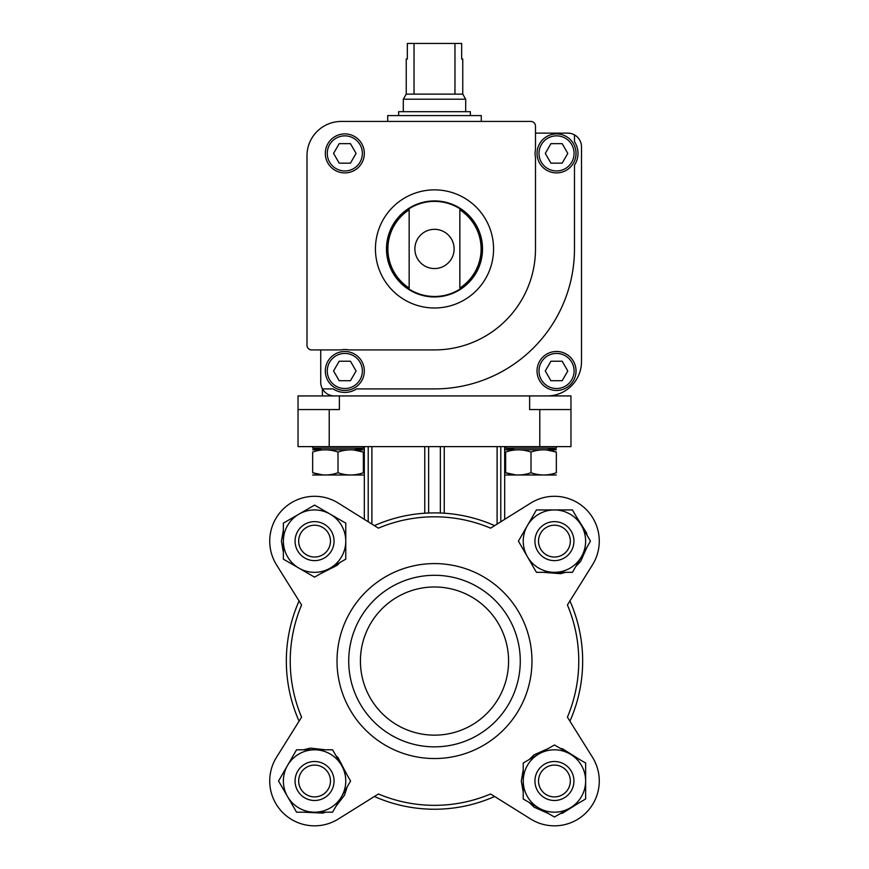 <?xml version="1.0" encoding="UTF-8"?>
<svg xmlns="http://www.w3.org/2000/svg" width="869" height="869" viewBox="0 0 869 869"><rect width="100%" height="100%" fill="white"/><g stroke="black" fill="none" stroke-linecap="round" stroke-linejoin="round"><path stroke-width="1.3" d="M539.779 446.612L539.779 409.571L529.623 409.571L529.623 395.927L570.966 395.927L570.966 446.612L298.034 446.612L298.034 395.927L339.377 395.927L339.377 409.571L298.034 409.571M539.779 409.571L570.966 409.571M497.101 524.083L497.101 446.612M504.683 519.347L504.683 446.612L504.683 519.347L530.677 503.108L490.594 528.156A144.265 144.265 0 0 0 378.406 528.156L338.323 503.108A44.84 44.84 0 0 0 276.538 564.893L301.586 604.976A144.265 144.265 0 0 0 301.586 717.164L276.538 757.236A44.84 44.84 0 0 0 338.323 819.022L378.406 793.984A144.265 144.265 0 0 0 490.594 793.984L530.677 819.022A44.84 44.84 0 0 0 592.462 757.236L569.923 721.172A148.165 148.165 0 0 0 569.923 600.957L592.462 564.893A44.84 44.84 0 0 0 530.677 503.108L500.783 521.78L500.783 446.612M364.317 519.347L364.317 446.612L364.317 519.347L338.323 503.108M371.899 524.083L371.899 446.612M424.756 513.221L424.756 446.612M444.244 513.221L444.244 446.612M276.538 757.236L299.077 721.172A148.165 148.165 0 0 1 299.077 600.957L276.538 564.893M530.677 819.022L494.613 796.493A148.165 148.165 0 0 1 374.387 796.493L338.323 819.022M348.719 661.07A85.781 85.781 0 0 1 477.385 586.781A85.781 85.781 0 0 1 477.385 735.359A85.781 85.781 0 0 1 348.719 661.07M360.418 661.07A74.082 74.082 0 0 1 471.541 596.905A74.082 74.082 0 0 1 471.541 725.224A74.082 74.082 0 0 1 360.418 661.07M337.02 661.07A97.48 97.48 0 0 1 483.24 576.647A97.48 97.48 0 0 1 483.24 745.483A97.48 97.48 0 0 1 337.02 661.07M592.462 757.236L567.414 717.164A144.265 144.265 0 0 0 567.414 604.976L569.923 600.957M374.387 525.636A148.165 148.165 0 0 1 494.613 525.636A148.165 148.165 0 0 0 374.387 525.636M538.519 541.137A15.914 15.914 0 0 1 562.384 527.353A15.914 15.914 0 0 1 562.384 554.911A15.914 15.914 0 0 1 538.519 541.137M534.935 541.137A19.498 19.498 0 0 1 564.177 524.246A19.498 19.498 0 0 1 564.177 558.017A19.498 19.498 0 0 1 534.935 541.137M554.433 509.94A31.197 31.197 0 0 1 581.448 556.725A31.197 31.197 0 0 1 527.418 556.725A31.197 31.197 0 0 1 554.433 509.94L536.423 509.94L518.413 541.137L536.423 572.323L572.443 572.323L590.453 541.137L572.443 509.94L554.433 509.94M538.519 781.003A15.914 15.914 0 0 1 562.384 767.218A15.914 15.914 0 0 1 562.384 794.777A15.914 15.914 0 0 1 538.519 781.003M534.935 781.003A19.498 19.498 0 0 1 564.177 764.112A19.498 19.498 0 0 1 564.177 797.883A19.498 19.498 0 0 1 534.935 781.003M538.834 753.988A31.197 31.197 0 0 1 585.63 781.003A31.197 31.197 0 0 1 538.834 808.007A31.197 31.197 0 0 1 538.834 753.988L523.236 762.993L523.236 799.013L554.433 817.012L585.63 799.013L585.63 762.993L554.433 744.983L538.834 753.988M298.664 541.137A15.914 15.914 0 0 1 322.518 527.353A15.914 15.914 0 0 1 322.518 554.911A15.914 15.914 0 0 1 298.664 541.137M295.069 541.137A19.498 19.498 0 0 1 324.311 524.246A19.498 19.498 0 0 1 324.311 558.017A19.498 19.498 0 0 1 295.069 541.137M298.969 514.122A31.197 31.197 0 0 1 345.764 541.137A31.197 31.197 0 0 1 298.969 568.152A31.197 31.197 0 0 1 298.969 514.122L283.37 523.127L283.37 559.147L314.567 577.146L345.764 559.147L345.764 523.127L314.567 505.117L298.969 514.122M298.664 781.003A15.914 15.914 0 0 1 322.518 767.218A15.914 15.914 0 0 1 322.518 794.777A15.914 15.914 0 0 1 298.664 781.003M295.069 781.003A19.498 19.498 0 0 1 324.311 764.112A19.498 19.498 0 0 1 324.311 797.883A19.498 19.498 0 0 1 295.069 781.003M314.567 749.806A31.197 31.197 0 0 1 341.582 796.591A31.197 31.197 0 0 1 287.552 796.591A31.197 31.197 0 0 1 314.567 749.806L296.557 749.806L278.547 781.003L296.557 812.189L332.577 812.189L350.587 781.003L332.577 749.806L314.567 749.806M531.002 472.747C539.475 475.712 547.926 475.712 556.345 472.747C556.345 475.712 556.345 475.712 556.345 472.747L556.345 452.076L546.59 449.936L556.345 452.076C556.345 449.099 556.345 449.099 556.345 452.076C556.345 449.099 556.345 449.099 556.345 452.076C547.861 449.099 539.421 449.099 531.002 452.076C522.519 449.099 514.079 449.099 505.649 452.076C505.649 449.099 505.649 449.099 505.649 452.076L505.649 472.747L515.589 474.887L505.649 472.747C505.649 475.712 505.649 475.712 505.649 472.747C505.649 475.712 505.649 475.712 505.649 472.747C514.133 475.712 522.573 475.712 531.002 472.747L531.002 452.076M337.998 472.747C346.481 475.712 354.921 475.712 363.351 472.747C363.351 475.712 363.351 475.712 363.351 472.747L363.351 452.076L353.596 449.936L363.351 452.076C363.351 449.099 363.351 449.099 363.351 452.076C363.351 449.099 363.351 449.099 363.351 452.076C354.867 449.099 346.427 449.099 337.998 452.076C329.525 449.099 321.074 449.099 312.655 452.076C312.655 449.099 312.655 449.099 312.655 452.076L312.655 472.747L322.595 474.887L312.655 472.747C312.655 475.712 312.655 475.712 312.655 472.747C312.655 475.712 312.655 475.712 312.655 472.747C321.139 475.712 329.579 475.712 337.998 472.747L337.998 452.076M354.378 449.74L363.351 448.154L312.655 448.154L321.628 449.74M363.351 449.805L312.655 449.805M363.351 475.006L312.655 475.006M547.372 449.74L556.345 448.154L505.649 448.154L514.622 449.74M556.345 449.805L505.649 449.805M556.345 475.006L505.649 475.006M311.678 349.914L340.746 349.914A21.443 21.443 0 0 1 348.893 349.914L434.5 349.914A100.989 100.989 0 0 0 535.489 248.936L535.489 157.474A21.443 21.443 0 0 1 535.489 149.338L535.489 126.114A4.682 4.682 0 0 0 530.807 121.432L341.311 121.432A34.315 34.315 0 0 0 306.996 155.747L306.996 345.243A4.682 4.682 0 0 0 311.678 349.914M320.726 349.914L320.726 382.208A13.73 13.73 0 0 0 322.475 388.91L333.066 388.91A21.443 21.443 0 0 0 356.572 388.91L434.5 388.91A139.974 139.974 0 0 0 574.474 248.936L574.474 165.164A21.443 21.443 0 0 0 574.474 141.647L574.474 134.88A13.73 13.73 0 0 0 567.772 133.131L535.489 133.131M322.475 388.91A13.73 13.73 0 0 0 334.446 395.927L547.188 395.927A34.315 34.315 0 0 0 581.491 361.613L581.491 146.85A13.73 13.73 0 0 0 574.474 134.88M537.042 370.976A19.498 19.498 0 0 1 566.284 354.085A19.498 19.498 0 0 1 566.284 387.856A19.498 19.498 0 0 1 537.042 370.976M409.158 209.809L409.158 288.052A46.611 46.611 0 0 1 409.158 209.809L409.158 288.052M459.842 288.052A46.611 46.611 0 0 0 459.842 209.809L459.842 288.052L459.842 209.809M325.321 153.4A19.498 19.498 0 0 1 354.574 136.52A19.498 19.498 0 0 1 354.574 170.291A19.498 19.498 0 0 1 325.321 153.4M386.488 248.936A48.012 48.012 0 0 1 458.506 207.354A48.012 48.012 0 0 1 458.506 290.518A48.012 48.012 0 0 1 386.488 248.936M567.794 153.4L562.167 143.657L550.913 143.657L545.287 153.4L550.913 163.155L562.167 163.155L567.794 153.4M537.042 153.4A19.498 19.498 0 0 1 566.284 136.52A19.498 19.498 0 0 1 566.284 170.291A19.498 19.498 0 0 1 537.042 153.4M562.167 361.222L550.913 361.222L545.287 370.976L550.913 380.72L562.167 380.72L567.794 370.976L562.167 361.222M364.317 370.976A19.498 19.498 0 0 0 335.076 354.085A19.498 19.498 0 0 0 335.076 387.856A19.498 19.498 0 0 0 364.317 370.976A19.498 19.498 0 0 0 335.076 354.085A19.498 19.498 0 0 0 335.076 387.856A19.498 19.498 0 0 0 364.317 370.976M350.446 380.72L339.192 380.72L333.566 370.976L339.192 361.222L350.446 361.222L356.073 370.976L350.446 380.72M350.446 143.657L339.192 143.657L333.566 153.4L339.192 163.155L350.446 163.155L356.073 153.4L350.446 143.657M387.715 121.432L387.715 115.588L481.285 115.588L481.285 121.432M454.965 43.45L454.965 94.134L462.764 94.134L462.764 59.049L461.667 59.049L461.667 43.45L407.333 43.45L407.333 59.049L406.236 59.049L406.236 94.134L403.303 99.207L403.303 111.688M414.035 43.45L414.035 94.134L406.236 94.134M462.764 94.134L465.697 99.207L403.303 99.207M454.965 94.134L414.035 94.134M465.697 99.207L465.697 111.688M470.368 115.588L470.368 111.688L398.632 111.688L398.632 115.588M329.221 446.612L329.221 409.571M368.217 521.78L368.217 446.612M428.656 513.014L428.656 446.612M440.344 513.014L440.344 446.612M414.882 248.936A19.618 19.618 0 0 1 434.5 229.318A19.618 19.618 0 0 1 454.118 248.936A19.618 19.618 0 0 1 434.5 268.554A19.618 19.618 0 0 1 414.882 248.936M386.955 248.936A47.545 47.545 0 0 1 458.278 207.756A47.545 47.545 0 0 1 458.278 290.105A47.545 47.545 0 0 1 386.955 248.936M375.441 248.936A59.059 59.059 0 0 1 464.035 197.784A59.059 59.059 0 0 1 464.035 300.077A59.059 59.059 0 0 1 375.441 248.936M538.997 153.4A17.543 17.543 0 0 1 565.317 138.214A17.543 17.543 0 0 1 565.317 168.597A17.543 17.543 0 0 1 538.997 153.4M538.997 370.976A17.543 17.543 0 0 1 565.317 355.779A17.543 17.543 0 0 1 565.317 386.173A17.543 17.543 0 0 1 538.997 370.976M362.362 370.976A17.543 17.543 0 0 0 336.053 355.779A17.543 17.543 0 0 0 336.053 386.173A17.543 17.543 0 0 0 362.362 370.976M327.276 153.4A17.543 17.543 0 0 1 353.596 138.214A17.543 17.543 0 0 1 353.596 168.597A17.543 17.543 0 0 1 327.276 153.4M521.824 547.035L533.023 566.425M543.234 572.323L560.646 573.692L565.632 572.323M575.843 566.425L580.622 561.45L587.042 547.035M587.042 535.239L586.532 532.893L575.843 515.838M565.632 509.94L543.234 509.94M533.023 515.838L521.824 535.239M523.236 769.804L521.291 781.003L523.236 792.202M529.134 802.413L534.12 807.182L548.535 813.612M560.331 813.612L562.678 813.102L579.732 802.413M585.63 792.202L585.63 769.804M579.732 759.582L562.678 748.893L560.331 748.383M548.535 748.383L534.12 754.813L529.134 759.582M283.37 529.938L281.426 541.137L283.37 552.326M289.268 562.547L308.669 573.746M320.465 573.746L337.259 565.295L339.866 562.547M345.764 552.326L345.764 529.938M339.866 519.716L320.455 508.517M308.669 508.517L289.268 519.716M281.958 786.901L293.157 806.291M303.368 812.189L322.812 813.102L325.766 812.189M335.977 806.291L344.558 795.113L347.176 786.901M347.176 775.105L337.998 757.562L335.977 755.704M325.766 749.806L310.418 748.122L303.368 749.806M293.157 755.704L281.958 775.105M312.655 446.612L312.655 448.154M363.351 446.612L363.351 448.154M322.41 388.791L322.41 395.927M505.649 446.612L505.649 448.154M556.345 446.612L556.345 448.154"/></g></svg>
